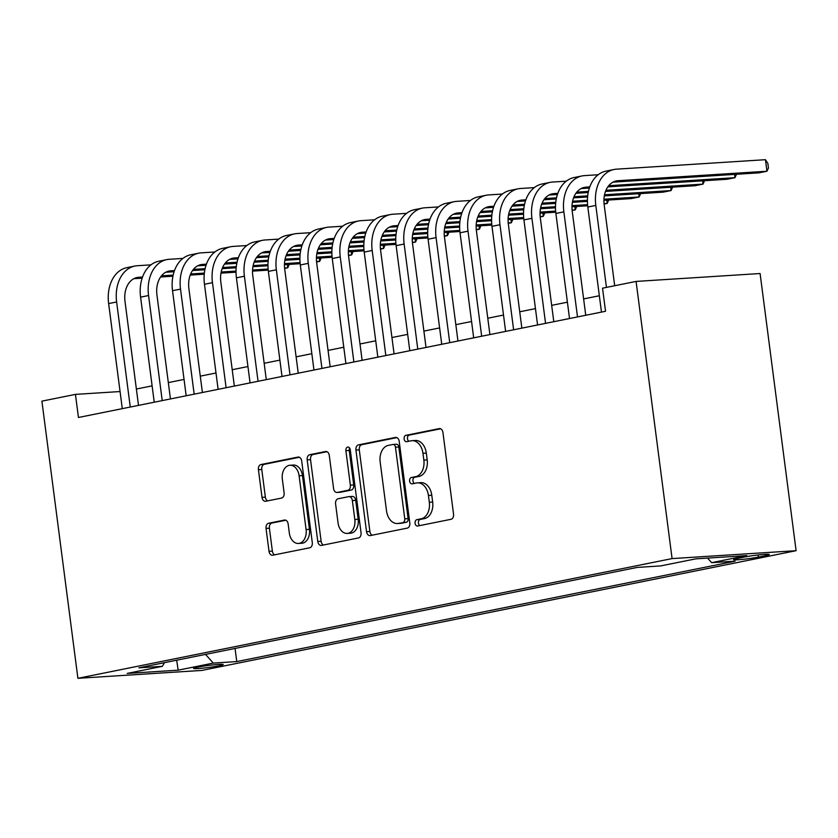 <?xml version="1.0" encoding="UTF-8"?>
<svg xmlns="http://www.w3.org/2000/svg" width="838" height="838" viewBox="0 0 838 838"><rect width="100%" height="100%" fill="white"/><g stroke="black" fill="none" stroke-linecap="round" stroke-linejoin="round"><path stroke-width="1.26" d="M415.082 523.289A3.205 2.231 -93.6 0 0 417.481 526.044A3.205 2.231 -93.6 0 0 417.691 526.013L451.001 519.298A4.588 3.184 -93.6 0 0 453.547 514.134L442.946 432.523A4.588 3.184 -93.6 0 0 439.521 428.574A4.588 3.184 -93.6 0 0 439.227 428.616L405.906 435.331A3.205 2.231 -93.6 0 0 404.126 438.944A3.205 2.231 -93.6 0 0 406.524 441.699A3.205 2.231 -93.6 0 0 406.734 441.678L411.039 440.809A14.665 10.192 -93.6 0 1 411.992 440.683A14.665 10.192 -93.6 0 1 422.96 453.295L423.85 460.093A14.665 10.192 -93.6 0 1 415.7 476.633L411.385 477.503A3.205 2.231 -93.6 0 0 409.604 481.117A3.205 2.231 -93.6 0 0 412.003 483.872A3.205 2.231 -93.6 0 0 412.212 483.851L416.517 482.981A14.665 10.192 -93.6 0 1 417.471 482.856A14.665 10.192 -93.6 0 1 428.438 495.468L429.318 502.266A14.665 10.192 -93.6 0 1 421.168 518.795L416.863 519.665A3.205 2.231 -93.6 0 0 415.082 523.289M417.471 482.856L420.823 482.636A14.665 10.192 -93.6 0 1 431.79 495.248L432.67 502.056A14.665 10.192 -93.6 0 1 424.52 518.586L420.215 519.455A3.205 2.231 -93.6 0 0 418.434 523.069A3.205 2.231 -93.6 0 0 419.848 525.583M440.641 428.794L409.258 435.111A3.205 2.231 -93.6 0 0 407.478 438.735A3.205 2.231 -93.6 0 0 408.902 441.238M411.992 440.683L415.344 440.474A14.665 10.192 -93.6 0 1 426.312 453.086L427.202 459.884A14.665 10.192 -93.6 0 1 419.052 476.413L414.737 477.283A3.205 2.231 -93.6 0 0 412.956 480.897A3.205 2.231 -93.6 0 0 414.381 483.411M219.095 665.801A14.937 1.016 172.6 0 0 223.18 664.555A14.937 1.016 172.6 0 0 213.816 664.827A14.937 1.016 172.6 0 0 197.642 667.163A14.937 1.016 172.6 0 0 193.547 668.41A14.937 1.016 172.6 0 0 202.922 668.137A14.937 1.016 172.6 0 0 219.095 665.801M268.589 523.258A4.588 3.184 -93.6 0 0 266.044 528.422L269.019 551.32A4.588 3.184 -93.6 0 0 272.444 555.259A4.588 3.184 -93.6 0 0 272.738 555.217L309.746 547.769A4.588 3.184 -93.6 0 0 312.291 542.605L301.69 460.984A4.588 3.184 -93.6 0 0 298.265 457.035A4.588 3.184 -93.6 0 0 297.961 457.077L260.964 464.535A4.588 3.184 -93.6 0 0 258.418 469.699L262.011 497.363A4.588 3.184 -93.6 0 0 265.437 501.302A4.588 3.184 -93.6 0 0 265.73 501.26L281.568 498.076A4.588 3.184 -93.6 0 0 284.113 492.901L282.333 479.189A12.256 8.516 -93.6 0 1 289.938 465.268A12.256 8.516 -93.6 0 1 299.114 475.806L306.09 529.543A12.256 8.516 -93.6 0 1 298.475 543.464A12.256 8.516 -93.6 0 1 289.309 532.926L288.146 523.97A4.588 3.184 -93.6 0 0 284.721 520.021A4.588 3.184 -93.6 0 0 284.428 520.063L268.589 523.258L271.941 523.038A4.588 3.184 -93.6 0 0 269.396 528.202L272.371 551.111A4.588 3.184 -93.6 0 0 274.675 554.829M672.086 558.59L636.084 281.421L602.543 288.178L605.539 311.275L78.447 417.481L75.441 394.384L41.9 401.14L77.903 678.309L672.086 558.59L796.1 550.692L201.916 670.421L77.903 678.309M366.531 531.669A4.588 3.184 -93.6 0 0 369.967 535.608A4.588 3.184 -93.6 0 0 370.26 535.576L407.258 528.118A4.588 3.184 -93.6 0 0 409.803 522.954L399.202 441.333A4.588 3.184 -93.6 0 0 395.777 437.394A4.588 3.184 -93.6 0 0 395.484 437.426L358.486 444.884A4.588 3.184 -93.6 0 0 355.93 450.048L366.531 531.669L369.883 531.46A4.588 3.184 -93.6 0 0 372.187 535.178M358.496 537.944L321.499 545.402A4.588 3.184 -93.6 0 1 321.205 545.433A4.588 3.184 -93.6 0 1 317.78 541.495L307.179 459.873A4.588 3.184 -93.6 0 1 309.725 454.709L325.553 451.514A4.588 3.184 -93.6 0 1 325.856 451.483A4.588 3.184 -93.6 0 1 329.282 455.422L333.576 488.523A4.588 3.184 -93.6 0 0 337.012 492.461A4.588 3.184 -93.6 0 0 337.305 492.43L347.812 490.303A4.588 3.184 -93.6 0 0 350.357 485.139L345.885 450.676A3.205 2.231 -93.6 0 1 347.875 447.042A3.205 2.231 -93.6 0 1 350.274 449.797L361.052 532.779A4.588 3.184 -93.6 0 1 358.496 537.944M744.563 557.008L737.534 558.422A14.476 0.985 172.6 0 0 733.575 559.627A14.476 0.985 172.6 0 0 742.646 559.365A14.476 0.985 172.6 0 0 758.317 557.102L765.345 555.688A14.476 0.985 172.6 0 0 769.305 554.484A14.476 0.985 172.6 0 0 760.223 554.746A14.476 0.985 172.6 0 0 744.563 557.008M235.059 648.444L236.766 661.591L735.115 561.177L711.651 562.675L707.534 558.087M236.766 661.591L213.302 663.088L178.159 670.17L127.208 673.406L162.352 666.336L138.888 667.823L637.236 567.41L660.7 565.912L695.844 558.841L746.784 555.594L711.651 562.675M636.084 281.421L760.097 273.523L796.1 550.692M120.064 391.545L75.441 394.384M599.348 295.751L583.615 298.915M567.399 302.183L551.676 305.357M535.451 308.625L519.728 311.788M503.502 315.057L487.779 318.231M471.564 321.499L455.841 324.662M439.615 327.93L423.892 331.104M407.666 334.372L391.943 337.536M375.728 340.804L360.005 343.978M343.779 347.246L328.056 350.41M311.83 353.678L296.107 356.852M279.892 360.12L264.159 363.283M247.943 366.552L232.22 369.726M215.995 372.994L200.272 376.157M184.056 379.425L168.323 382.599M152.107 385.868L136.385 389.031M162.352 666.336L164.426 662.68M205.509 654.405L213.302 663.088M178.159 670.17L176.671 660.208M396.898 437.604L361.838 444.674A4.588 3.184 -93.6 0 0 359.282 449.838L369.883 531.46M402.984 522.462A3.205 2.231 -93.6 0 0 404.764 518.848L395.463 447.209A3.205 2.231 -93.6 0 0 393.064 444.444A3.205 2.231 -93.6 0 0 392.854 444.475L388.308 445.387A14.665 10.192 -93.6 0 0 380.159 461.916L386.517 510.887A14.665 10.192 -93.6 0 0 397.484 523.509A14.665 10.192 -93.6 0 0 398.438 523.383L406.336 522.252A3.205 2.231 -93.6 0 0 408.116 518.638L404.764 518.848M393.273 444.444L396.206 444.255A3.205 2.231 -93.6 0 1 396.416 444.234A3.205 2.231 -93.6 0 1 398.815 446.989L408.116 518.638M397.484 523.509L400.836 523.289A14.665 10.192 -93.6 0 0 401.79 523.163L398.438 523.383M406.336 522.252L401.79 523.163M326.977 451.692L313.077 454.5A4.588 3.184 -93.6 0 0 310.531 459.664L321.132 541.285A4.588 3.184 -93.6 0 0 323.437 545.004M340.06 492.252A4.588 3.184 -93.6 0 0 340.364 492.252A4.588 3.184 -93.6 0 0 340.657 492.21L351.164 490.094A4.588 3.184 -93.6 0 0 353.709 484.93L349.237 450.467L345.885 450.676M349.614 448.026A3.205 2.231 -93.6 0 0 349.237 450.467M338.039 522.87A12.256 8.516 -93.6 0 0 347.204 533.418A12.256 8.516 -93.6 0 0 354.82 519.487L352.358 500.558A4.588 3.184 -93.6 0 0 348.933 496.62A4.588 3.184 -93.6 0 0 348.629 496.651L338.133 498.778A4.588 3.184 -93.6 0 0 335.588 503.942L338.039 522.87M347.204 533.418L350.556 533.198A12.256 8.516 -93.6 0 0 358.172 519.277L354.82 519.487M351.981 496.442A4.588 3.184 -93.6 0 1 352.285 496.4A4.588 3.184 -93.6 0 1 355.71 500.349L358.172 519.277M285.842 520.241L271.941 523.038M298.475 543.464L301.827 543.254A12.256 8.516 -93.6 0 0 309.442 529.323L306.09 529.543M289.938 465.268L293.29 465.048A12.256 8.516 -93.6 0 1 302.466 475.596L309.442 529.323M299.386 457.255L264.316 464.325A4.588 3.184 -93.6 0 0 261.77 469.49L265.363 497.144A4.588 3.184 -93.6 0 0 267.668 500.873M612.997 182.139L758.945 172.848L766.938 171.235L765.44 159.691L616.443 169.171A35.018 25.077 78.6 0 0 614.034 169.496A35.018 25.077 78.6 0 0 595.808 205.425L606.45 287.392M614.034 169.496L606.042 171.099A35.018 25.077 78.6 0 0 587.826 207.028L601.464 312.092M614.683 285.727L604.188 204.891A23.349 16.718 -101.4 0 1 616.339 180.935A23.349 16.718 -101.4 0 1 617.941 180.725L766.938 171.235L768.446 167.977L767.849 163.358L765.44 159.691M598.217 174.733L584.505 175.613A35.018 25.077 78.6 0 0 582.085 175.928A35.018 25.077 78.6 0 0 563.859 211.857L577.508 316.921M582.085 175.928L574.093 177.541A35.018 25.077 78.6 0 0 555.877 213.47L569.526 318.534M585.741 315.266L572.239 211.323A23.349 16.718 -101.4 0 1 584.39 187.377A23.349 16.718 -101.4 0 1 586.003 187.157L589.763 186.916M581.048 188.571L589.376 188.047M607.833 186.874L727.007 179.28L734.989 177.677L734.559 174.398M608.702 185.711L734.989 177.677L736.487 174.273M566.268 181.176L552.556 182.045A35.018 25.077 78.6 0 0 550.137 182.37A35.018 25.077 78.6 0 0 531.921 218.299L545.559 323.363M550.137 182.37L542.155 183.972A35.018 25.077 78.6 0 0 523.928 219.902L537.577 324.966M553.792 321.698L540.301 217.765A23.349 16.718 -101.4 0 1 552.441 193.808A23.349 16.718 -101.4 0 1 554.054 193.599L557.825 193.358M549.11 195.013L557.438 194.479M575.895 193.306L588.213 192.52M605.507 191.42L695.058 185.722L703.04 184.109L702.621 180.84M576.764 192.153L588.454 191.41M605.958 190.289L703.04 184.109L704.538 180.715M534.33 187.607L520.608 188.487A35.018 25.077 78.6 0 0 518.188 188.801A35.018 25.077 78.6 0 0 499.972 224.731L513.621 329.795M518.188 188.801L510.206 190.415A35.018 25.077 78.6 0 0 491.979 226.344L505.628 331.408M521.854 328.14L508.352 224.196A23.349 16.718 -101.4 0 1 520.503 200.251A23.349 16.718 -101.4 0 1 522.105 200.031L525.876 199.79M517.161 201.445L525.489 200.921M543.946 199.748L556.275 198.962M573.559 197.862L587.595 196.961M604.324 195.903L663.109 192.153L671.102 190.551L670.672 187.272M544.815 198.585L556.505 197.841M574.009 196.731L587.7 195.862M604.544 194.783L671.102 190.551L672.589 187.146M502.381 194.049L488.669 194.919A35.018 25.077 78.6 0 0 486.25 195.244A35.018 25.077 78.6 0 0 468.023 231.173L481.672 336.237M486.25 195.244L478.257 196.846A35.018 25.077 78.6 0 0 460.041 232.775L473.68 337.84M489.905 334.572L476.403 230.639A23.349 16.718 -101.4 0 1 488.554 206.682A23.349 16.718 -101.4 0 1 490.167 206.473L493.928 206.232M485.212 207.887L493.54 207.353M511.997 206.179L524.326 205.394M541.61 204.294L555.646 203.404M572.385 202.335L587.428 201.382M603.926 200.324L631.171 198.596L639.153 196.982L638.724 193.704M512.866 205.027L524.567 204.283M542.06 203.163L555.762 202.293M572.595 201.225L587.428 200.282M603.957 199.224L639.153 196.982L640.651 193.588M470.432 200.481L456.72 201.361A35.018 25.077 78.6 0 0 454.301 201.675A35.018 25.077 78.6 0 0 436.085 237.604L449.723 342.669M454.301 201.675L446.319 203.288A35.018 25.077 78.6 0 0 428.092 239.218L441.741 344.282M457.957 341.014L444.465 237.07A23.349 16.718 -101.4 0 1 456.605 213.124A23.349 16.718 -101.4 0 1 458.218 212.904L461.989 212.663M453.274 214.319L461.602 213.795M480.059 212.622L492.377 211.836M509.672 210.736L523.698 209.835M540.437 208.777L555.479 207.814M571.977 206.766L587.668 205.76M604.093 204.053L607.204 203.424L606.785 200.146M480.928 211.459L492.618 210.715M510.122 209.605L523.813 208.735M540.646 207.656L555.479 206.714M572.019 205.666L587.574 204.671M604.051 203.624L607.204 203.424L608.702 200.02M438.494 206.923L424.772 207.793A35.018 25.077 78.6 0 0 422.352 208.117A35.018 25.077 78.6 0 0 404.136 244.047L417.785 349.111M422.352 208.117L414.37 209.72A35.018 25.077 78.6 0 0 396.144 245.649L409.792 350.713M426.018 347.445L412.516 243.512A23.349 16.718 -101.4 0 1 424.667 219.556A23.349 16.718 -101.4 0 1 426.27 219.347L430.041 219.106M421.325 220.761L429.653 220.226M448.11 219.053L460.439 218.268M477.723 217.168L491.759 216.277M508.488 215.209L523.53 214.256M540.028 213.198L555.73 212.203M572.145 210.485L575.266 209.856L574.837 206.577M448.979 217.901L460.67 217.157M478.173 216.036L491.864 215.167M508.708 214.099L523.53 213.156M540.07 212.098L555.625 211.103M572.103 210.055L575.266 209.856L576.754 206.462M406.545 213.355L392.823 214.235A35.018 25.077 78.6 0 0 390.414 214.549A35.018 25.077 78.6 0 0 372.187 250.478L385.836 355.542M390.414 214.549L382.421 216.162A35.018 25.077 78.6 0 0 364.205 252.091L377.844 357.156M394.07 353.887L380.567 249.944A23.349 16.718 -101.4 0 1 392.718 225.988A23.349 16.718 -101.4 0 1 394.331 225.778L398.092 225.537M389.377 227.192L397.704 226.669M416.161 225.495L428.49 224.71M445.774 223.61L459.811 222.709M476.539 221.651L491.592 220.687M508.09 219.64L523.781 218.634M540.196 216.927L543.317 216.298L542.888 213.02M417.031 224.333L428.731 223.589M446.225 222.479L459.926 221.609M476.759 220.53L491.592 219.587M508.121 218.54L523.687 217.545M540.154 216.497L543.317 216.298L544.815 212.894M374.596 219.797L360.885 220.666A35.018 25.077 78.6 0 0 358.465 220.991A35.018 25.077 78.6 0 0 340.249 256.92L353.887 361.974M358.465 220.991L350.483 222.594A35.018 25.077 78.6 0 0 332.257 258.523L345.905 363.587M362.121 360.319L348.618 256.386A23.349 16.718 -101.4 0 1 360.769 232.43A23.349 16.718 -101.4 0 1 362.383 232.22L366.154 231.979M357.428 233.634L365.756 233.1M384.213 231.927L396.542 231.141M413.836 230.041L427.862 229.151M444.601 228.083L459.643 227.129M476.141 226.071L491.833 225.076M508.257 223.358L511.369 222.73L510.95 219.451M385.092 230.775L396.783 230.031M414.286 228.91L427.977 228.041M444.81 226.972L459.643 226.03M476.183 224.972L491.738 223.976M508.216 222.929L511.369 222.73L512.866 219.336M342.648 226.229L328.936 227.108A35.018 25.077 78.6 0 0 326.516 227.423A35.018 25.077 78.6 0 0 308.3 263.352L321.939 368.416M326.516 227.423L318.534 229.036A35.018 25.077 78.6 0 0 300.308 264.965L313.957 370.029M330.182 366.761L316.68 262.818A23.349 16.718 -101.4 0 1 328.821 238.861A23.349 16.718 -101.4 0 1 330.434 238.652L334.205 238.411M325.49 240.066L333.817 239.542M352.274 238.369L364.603 237.583M381.887 236.484L395.924 235.583M412.652 234.525L427.694 233.561M444.192 232.514L459.894 231.508M476.309 229.801L479.43 229.172L479.001 225.893M353.144 237.206L364.834 236.463M382.338 235.352L396.028 234.483M412.872 233.404L427.694 232.461M444.234 231.414L459.79 230.419M476.267 229.371L479.43 229.172L480.918 225.768M310.709 232.671L296.987 233.54A35.018 25.077 78.6 0 0 294.578 233.865A35.018 25.077 78.6 0 0 276.351 269.794L290 374.848M294.578 233.865L286.586 235.468A35.018 25.077 78.6 0 0 268.37 271.397L282.008 376.461M298.234 373.193L284.731 269.26A23.349 16.718 -101.4 0 1 296.882 245.304A23.349 16.718 -101.4 0 1 298.496 245.094L302.256 244.853M293.541 246.508L301.869 245.974M320.326 244.801L332.655 244.015M349.938 242.915L363.975 242.025M380.703 240.956L395.756 240.003M412.254 238.945L427.946 237.95M444.36 236.232L447.482 235.604L447.052 232.325M321.195 243.649L332.885 242.905M350.389 241.784L364.09 240.915M380.923 239.846L395.756 238.903M412.286 237.845L427.841 236.85M444.318 235.803L447.482 235.604L448.979 232.21M278.761 239.102L265.049 239.982A35.018 25.077 78.6 0 0 262.629 240.297A35.018 25.077 78.6 0 0 244.403 276.226L258.052 381.29M262.629 240.297L254.647 241.91A35.018 25.077 78.6 0 0 236.421 277.839L250.07 382.903M266.285 379.635L252.783 275.692A23.349 16.718 -101.4 0 1 264.934 251.735A23.349 16.718 -101.4 0 1 266.547 251.526L270.318 251.285M261.592 252.94L269.92 252.416M288.377 251.243L300.706 250.457M318 249.357L332.026 248.457M348.765 247.399L363.807 246.435M380.305 245.387L395.997 244.382M412.411 242.674L415.533 242.046L415.114 238.767M289.257 250.08L300.947 249.336M318.45 248.226L332.141 247.346M348.975 246.278L363.807 245.335M380.347 244.277L395.903 243.292M412.38 242.245L415.533 242.046L417.031 238.641M246.812 245.544L233.1 246.414A35.018 25.077 78.6 0 0 230.68 246.739A35.018 25.077 78.6 0 0 212.464 282.657L226.103 387.722M230.68 246.739L222.699 248.341A35.018 25.077 78.6 0 0 204.472 284.271L218.121 389.335M234.336 386.067L220.844 282.134A23.349 16.718 -101.4 0 1 232.985 258.177A23.349 16.718 -101.4 0 1 234.598 257.968L238.369 257.727M229.654 259.382L237.982 258.848M256.438 257.675L268.768 256.889M286.051 255.789L300.088 254.899M316.816 253.83L331.858 252.877M348.357 251.819L364.059 250.824M380.473 249.106L383.595 248.477L383.165 245.199M257.308 256.522L268.998 255.779M286.502 254.658L300.193 253.788M317.026 252.72L331.858 251.767M348.399 250.719L363.954 249.724M380.431 248.677L383.595 248.477L385.082 245.084M214.874 251.976L201.151 252.856A35.018 25.077 78.6 0 0 198.742 253.17A35.018 25.077 78.6 0 0 180.516 289.1L194.165 394.164M198.742 253.17L190.75 254.783A35.018 25.077 78.6 0 0 172.534 290.713L186.172 395.777M202.398 392.509L188.896 288.565A23.349 16.718 -101.4 0 1 201.047 264.609A23.349 16.718 -101.4 0 1 202.66 264.399L206.42 264.159M197.705 265.814L206.033 265.29M224.49 264.117L236.819 263.331M254.103 262.231L268.139 261.33M284.868 260.272L299.92 259.309M316.418 258.261L332.11 257.256M348.524 255.548L351.646 254.92L351.216 251.641M225.359 262.954L237.049 262.21M254.553 261.1L268.244 260.22M285.088 259.152L299.92 258.209M316.45 257.151L332.005 256.166M348.482 255.119L351.646 254.92L353.133 251.515M182.925 258.418L169.213 259.288A35.018 25.077 78.6 0 0 166.793 259.612A35.018 25.077 78.6 0 0 148.567 295.531L162.216 400.595M166.793 259.612L158.811 261.215A35.018 25.077 78.6 0 0 140.585 297.144L154.234 402.209M170.449 398.94L156.947 295.007A23.349 16.718 -101.4 0 1 169.098 271.051A23.349 16.718 -101.4 0 1 170.711 270.842L174.482 270.601M165.756 272.256L174.084 271.721M192.541 270.548L204.87 269.763M222.164 268.663L236.19 267.772M252.929 266.704L267.971 265.751M284.47 264.693L300.161 263.698M316.575 261.98L319.697 261.351L319.278 258.073M193.421 269.396L205.111 268.652M222.615 267.532L236.306 266.662M253.139 265.594L267.971 264.64M284.511 263.593L300.067 262.598M316.544 261.55L319.697 261.351L321.195 257.957M150.976 264.85L137.264 265.73A35.018 25.077 78.6 0 0 134.845 266.044A35.018 25.077 78.6 0 0 116.629 301.973L130.267 407.038M134.845 266.044L126.863 267.657A35.018 25.077 78.6 0 0 108.636 303.586L122.285 408.651M138.5 405.383L125.009 301.439A23.349 16.718 -101.4 0 1 137.149 277.483A23.349 16.718 -101.4 0 1 138.762 277.273L142.533 277.032M133.818 278.687L142.146 278.164M160.603 276.99L172.932 276.205M190.216 275.094L204.252 274.204M220.981 273.136L236.023 272.182M252.521 271.135L268.223 270.129M284.637 268.422L287.759 267.793L287.329 264.515M161.472 275.828L173.162 275.084M190.666 273.974L204.357 273.094M221.19 272.025L236.023 271.083M252.563 270.025L268.118 269.04M284.595 267.992L287.759 267.793L289.246 264.389M765.167 554.337L765.345 555.688M758.044 554.986L758.317 557.102M424.52 518.586L421.168 518.795M432.67 502.056L429.318 502.266M431.79 495.248L428.438 495.468M414.737 477.283L411.385 477.503M419.052 476.413L415.7 476.633M427.202 459.884L423.85 460.093M426.312 453.086L422.96 453.295M409.258 435.111L405.906 435.331M439.824 428.574L439.227 428.616M420.215 519.455L416.863 519.665M359.282 449.838L355.93 450.048M361.838 444.674L358.486 444.884M396.081 437.394L395.484 437.426M398.815 446.989L395.463 447.209M321.132 541.285L317.78 541.495M310.531 459.664L307.179 459.873M313.077 454.5L309.725 454.709M326.16 451.483L325.553 451.514M340.657 492.21L337.305 492.43M351.164 490.094L347.812 490.303M353.709 484.93L350.357 485.139M355.71 500.349L352.358 500.558M285.025 520.021L284.428 520.063M302.466 475.596L299.114 475.806M265.363 497.144L262.011 497.363M261.77 469.49L258.418 469.699M264.316 464.325L260.964 464.535M298.558 457.045L297.961 457.077M272.371 551.111L269.019 551.32M269.396 528.202L266.044 528.422M595.808 205.425L587.826 207.028M617.941 180.725L614.767 181.364M563.859 211.857L555.877 213.47M586.003 187.157L582.819 187.796M531.921 218.299L523.928 219.902M554.054 193.599L550.88 194.238M499.972 224.731L491.979 226.344M522.105 200.031L518.932 200.67M468.023 231.173L460.041 232.775M490.167 206.473L486.983 207.112M436.085 237.604L428.092 239.218M458.218 212.904L455.044 213.543M404.136 244.047L396.144 245.649M426.27 219.347L423.096 219.985M372.187 250.478L364.205 252.091M394.331 225.778L391.147 226.417M340.249 256.92L332.257 258.523M362.383 232.22L359.198 232.859M308.3 263.352L300.308 264.965M330.434 238.652L327.26 239.291M276.351 269.794L268.37 271.397M298.496 245.094L295.311 245.733M244.403 276.226L236.421 277.839M266.547 251.526L263.362 252.165M212.464 282.657L204.472 284.271M234.598 257.968L231.424 258.607M180.516 289.1L172.534 290.713M202.66 264.399L199.475 265.038M148.567 295.531L140.585 297.144M170.711 270.842L167.527 271.481M116.629 301.973L108.636 303.586M138.762 277.273L135.588 277.912M396.416 444.234L393.064 444.444M340.364 492.252L337.012 492.461M352.285 496.4L348.933 496.62"/></g></svg>
